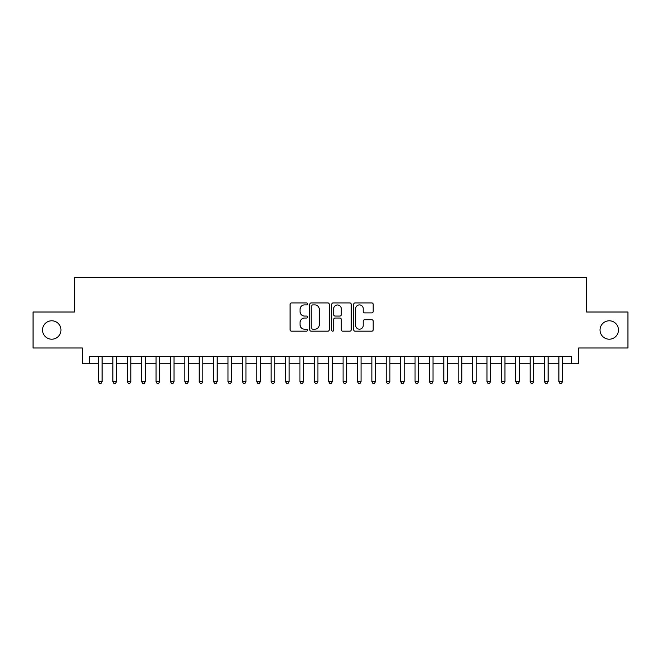 <?xml version="1.0" encoding="UTF-8"?>
<svg xmlns="http://www.w3.org/2000/svg" width="661" height="661" viewBox="0 0 661 661"><rect width="100%" height="100%" fill="white"/><g stroke="black" fill="none" stroke-linecap="round" stroke-linejoin="round"><path stroke-width="0.99" d="M307.481 303.911A0.992 0.992 0 0 0 306.489 302.928L291.493 302.928A1.413 1.413 0 0 0 290.08 304.341L290.08 329.756A1.413 1.413 0 0 0 291.493 331.169L306.489 331.169A0.992 0.992 0 0 0 307.481 330.178A0.992 0.992 0 0 0 306.489 329.195L304.547 329.195A4.52 4.52 0 0 1 300.036 324.675L300.036 322.56A4.52 4.52 0 0 1 304.547 318.04L306.489 318.04A0.992 0.992 0 0 0 307.481 317.049A0.992 0.992 0 0 0 306.489 316.057L304.547 316.057A4.52 4.52 0 0 1 300.036 311.538L300.036 309.422A4.52 4.52 0 0 1 304.547 304.903L306.489 304.903A0.992 0.992 0 0 0 307.481 303.911M600.039 329.996A9.204 9.204 0 0 0 609.244 339.2A9.204 9.204 0 0 0 618.456 329.996A9.204 9.204 0 0 0 609.244 320.792A9.204 9.204 0 0 0 600.039 329.996M42.544 329.996A9.204 9.204 0 0 0 51.756 339.2A9.204 9.204 0 0 0 60.961 329.996A9.204 9.204 0 0 0 51.756 320.792A9.204 9.204 0 0 0 42.544 329.996M371.771 312.884A1.413 1.413 0 0 0 373.184 311.471L373.184 304.341A1.413 1.413 0 0 0 371.771 302.928L355.106 302.928A1.413 1.413 0 0 0 353.693 304.341L353.693 329.756A1.413 1.413 0 0 0 355.106 331.169L371.771 331.169A1.413 1.413 0 0 0 373.184 329.756L373.184 321.147A1.413 1.413 0 0 0 371.771 319.734L364.641 319.734A1.413 1.413 0 0 0 363.228 321.147L363.228 325.419A3.776 3.776 0 0 1 359.452 329.195A3.776 3.776 0 0 1 355.676 325.419L355.676 308.679A3.776 3.776 0 0 1 359.452 304.903A3.776 3.776 0 0 1 363.228 308.679L363.228 311.471A1.413 1.413 0 0 0 364.641 312.884L371.771 312.884M89.516 363.806L89.516 356.61L571.484 356.61L571.484 363.806L578.672 363.806L578.672 347.983L627.95 347.983L627.95 312.017L586.588 312.017L586.588 277.488L74.412 277.488L74.412 312.017L33.05 312.017L33.05 347.983L82.328 347.983L82.328 363.806L98.514 363.806M329.261 304.341A1.413 1.413 0 0 0 327.856 302.928L311.191 302.928A1.413 1.413 0 0 0 309.778 304.341L309.778 329.756A1.413 1.413 0 0 0 311.191 331.169L327.856 331.169A1.413 1.413 0 0 0 329.261 329.756L329.261 304.341M333.144 302.928L349.809 302.928A1.413 1.413 0 0 1 351.222 304.341L351.222 329.756A1.413 1.413 0 0 1 349.809 331.169L342.679 331.169A1.413 1.413 0 0 1 341.266 329.756L341.266 319.453A1.413 1.413 0 0 0 339.853 318.04L335.127 318.04A1.413 1.413 0 0 0 333.714 319.453L333.714 330.178A0.992 0.992 0 0 1 332.723 331.169A0.992 0.992 0 0 1 331.739 330.178L331.739 304.341A1.413 1.413 0 0 1 333.144 302.928M102.108 363.806L112.899 363.806M116.493 363.806L127.284 363.806M130.878 363.806L141.669 363.806M145.271 363.806L156.062 363.806M159.656 363.806L170.447 363.806M174.041 363.806L184.832 363.806M188.426 363.806L199.217 363.806M202.82 363.806L213.602 363.806M217.205 363.806L227.995 363.806M231.59 363.806L242.38 363.806M245.975 363.806L256.765 363.806M260.36 363.806L271.15 363.806M274.753 363.806L285.544 363.806M289.138 363.806L299.929 363.806M303.523 363.806L314.314 363.806M317.908 363.806L328.699 363.806M332.301 363.806L343.092 363.806M346.686 363.806L357.477 363.806M361.071 363.806L371.862 363.806M375.456 363.806L386.247 363.806M389.85 363.806L400.64 363.806M404.235 363.806L415.025 363.806M418.62 363.806L429.41 363.806M433.005 363.806L443.795 363.806M447.398 363.806L458.18 363.806M461.783 363.806L472.574 363.806M476.168 363.806L486.959 363.806M490.553 363.806L501.344 363.806M504.938 363.806L515.729 363.806M519.331 363.806L530.122 363.806M533.716 363.806L544.507 363.806M548.101 363.806L558.892 363.806M562.486 363.806L571.484 363.806M312.744 304.903A0.992 0.992 0 0 0 311.752 305.894L311.752 328.203A0.992 0.992 0 0 0 312.744 329.195L314.793 329.195A4.52 4.52 0 0 0 319.313 324.675L319.313 309.422A4.52 4.52 0 0 0 314.793 304.903L312.744 304.903M341.266 308.753A3.776 3.776 0 0 0 337.49 304.977A3.776 3.776 0 0 0 333.714 308.753L333.714 314.644A1.413 1.413 0 0 0 335.127 316.057L339.853 316.057A1.413 1.413 0 0 0 341.266 314.644L341.266 308.753M102.108 356.61L102.108 381.645L98.514 381.645L98.514 356.61M102.108 381.645L101.026 383.512L99.588 383.512L98.514 381.645M116.493 356.61L116.493 381.645L112.899 381.645L112.899 356.61M116.493 381.645L115.419 383.512L113.973 383.512L112.899 381.645M130.878 356.61L130.878 381.645L127.284 381.645L127.284 356.61M130.878 381.645L129.804 383.512L128.366 383.512L127.284 381.645M145.271 356.61L145.271 381.645L141.669 381.645L141.669 356.61M145.271 381.645L144.189 383.512L142.751 383.512L141.669 381.645M159.656 356.61L159.656 381.645L156.062 381.645L156.062 356.61M159.656 381.645L158.574 383.512L157.136 383.512L156.062 381.645M174.041 356.61L174.041 381.645L170.447 381.645L170.447 356.61M174.041 381.645L172.959 383.512L171.521 383.512L170.447 381.645M188.426 356.61L188.426 381.645L184.832 381.645L184.832 356.61M188.426 381.645L187.352 383.512L185.915 383.512L184.832 381.645M202.82 356.61L202.82 381.645L199.217 381.645L199.217 356.61M202.82 381.645L201.737 383.512L200.3 383.512L199.217 381.645M217.205 356.61L217.205 381.645L213.602 381.645L213.602 356.61M217.205 381.645L216.122 383.512L214.685 383.512L213.602 381.645M231.59 356.61L231.59 381.645L227.995 381.645L227.995 356.61M231.59 381.645L230.507 383.512L229.07 383.512L227.995 381.645M245.975 356.61L245.975 381.645L242.38 381.645L242.38 356.61M245.975 381.645L244.9 383.512L243.463 383.512L242.38 381.645M260.36 356.61L260.36 381.645L256.765 381.645L256.765 356.61M260.36 381.645L259.286 383.512L257.848 383.512L256.765 381.645M274.753 356.61L274.753 381.645L271.15 381.645L271.15 356.61M274.753 381.645L273.671 383.512L272.233 383.512L271.15 381.645M289.138 356.61L289.138 381.645L285.544 381.645L285.544 356.61M289.138 381.645L288.056 383.512L286.618 383.512L285.544 381.645M303.523 356.61L303.523 381.645L299.929 381.645L299.929 356.61M303.523 381.645L302.449 383.512L301.003 383.512L299.929 381.645M317.908 356.61L317.908 381.645L314.314 381.645L314.314 356.61M317.908 381.645L316.834 383.512L315.396 383.512L314.314 381.645M332.301 356.61L332.301 381.645L328.699 381.645L328.699 356.61M332.301 381.645L331.219 383.512L329.781 383.512L328.699 381.645M346.686 356.61L346.686 381.645L343.092 381.645L343.092 356.61M346.686 381.645L345.604 383.512L344.166 383.512L343.092 381.645M361.071 356.61L361.071 381.645L357.477 381.645L357.477 356.61M361.071 381.645L359.997 383.512L358.551 383.512L357.477 381.645M375.456 356.61L375.456 381.645L371.862 381.645L371.862 356.61M375.456 381.645L374.382 383.512L372.944 383.512L371.862 381.645M389.85 356.61L389.85 381.645L386.247 381.645L386.247 356.61M389.85 381.645L388.767 383.512L387.329 383.512L386.247 381.645M404.235 356.61L404.235 381.645L400.64 381.645L400.64 356.61M404.235 381.645L403.152 383.512L401.714 383.512L400.64 381.645M418.62 356.61L418.62 381.645L415.025 381.645L415.025 356.61M418.62 381.645L417.537 383.512L416.1 383.512L415.025 381.645M433.005 356.61L433.005 381.645L429.41 381.645L429.41 356.61M433.005 381.645L431.93 383.512L430.493 383.512L429.41 381.645M447.398 356.61L447.398 381.645L443.795 381.645L443.795 356.61M447.398 381.645L446.315 383.512L444.878 383.512L443.795 381.645M461.783 356.61L461.783 381.645L458.18 381.645L458.18 356.61M461.783 381.645L460.7 383.512L459.263 383.512L458.18 381.645M476.168 356.61L476.168 381.645L472.574 381.645L472.574 356.61M476.168 381.645L475.085 383.512L473.648 383.512L472.574 381.645M490.553 356.61L490.553 381.645L486.959 381.645L486.959 356.61M490.553 381.645L489.479 383.512L488.041 383.512L486.959 381.645M504.938 356.61L504.938 381.645L501.344 381.645L501.344 356.61M504.938 381.645L503.864 383.512L502.426 383.512L501.344 381.645M519.331 356.61L519.331 381.645L515.729 381.645L515.729 356.61M519.331 381.645L518.249 383.512L516.811 383.512L515.729 381.645M533.716 356.61L533.716 381.645L530.122 381.645L530.122 356.61M533.716 381.645L532.634 383.512L531.196 383.512L530.122 381.645M548.101 356.61L548.101 381.645L544.507 381.645L544.507 356.61M548.101 381.645L547.027 383.512L545.581 383.512L544.507 381.645M562.486 356.61L562.486 381.645L558.892 381.645L558.892 356.61M562.486 381.645L561.412 383.512L559.974 383.512L558.892 381.645"/></g></svg>

